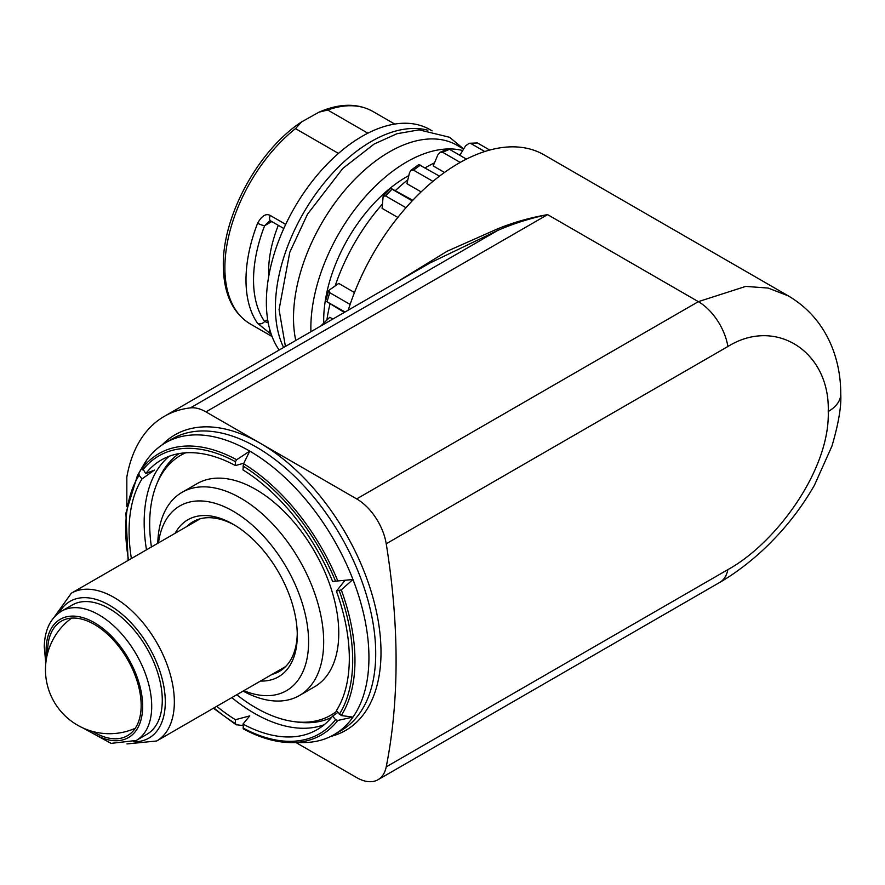 <?xml version="1.0" encoding="UTF-8"?>
<svg xmlns="http://www.w3.org/2000/svg" width="885" height="885" viewBox="0 0 885 885"><rect width="100%" height="100%" fill="white"/><g stroke="black" fill="none" stroke-linecap="round" stroke-linejoin="round"><path stroke-width="1.33" d="M162.276 700.201A74.661 43.111 60 0 1 146.81 734.373L136.257 740.468A74.661 43.111 -120 0 0 151.7 707.602A74.661 43.111 -120 0 0 151.711 706.296A74.661 43.111 -120 0 0 119.121 631.149A74.661 43.111 -120 0 0 61.585 611.148L72.15 605.052A74.661 43.111 -120 0 1 129.686 625.053A74.661 43.111 -120 0 1 162.276 700.201M92.892 731.53A66.132 38.177 -120 0 0 127.462 735.7A66.132 38.177 -120 0 0 141.157 705.422A66.132 38.177 -120 0 0 112.284 638.87A66.132 38.177 -120 0 0 61.33 621.148A66.132 38.177 -120 0 0 47.635 651.426A66.132 38.177 -120 0 0 47.657 653.174M285.7 224.381L270.301 215.486A5.332 3.075 -60 0 0 270.677 220.918L269.106 221.294L264.648 225.675A117.329 67.736 120 0 0 253.541 278.819A117.329 67.736 120 0 0 264.648 321.476A5.332 4.204 144.9 0 1 257.612 323.357L271.308 334.43M484.759 151.523L471.019 143.602L469.161 143.281L465.51 145.948L459.802 155.284M460.211 162.42L442.655 152.286L440.177 152.231L437.821 154.897L433.196 165.938L444.48 172.453M432.942 181.359L413.527 170.141L410.905 170.318L409.49 172.73L406.912 183.693L421.127 191.89M405.972 207.709L385.628 195.961L383.161 196.16L382.088 208.362L397.83 217.445M350.128 304.451L329.784 292.703L328.722 290.468L325.625 300.867M278.31 225.332A96 55.423 120 0 0 268.62 271.286A96 55.423 120 0 0 268.763 276.197M331.001 718.045A153.592 88.677 60 0 1 328.025 718.974M324.242 724.693A155.727 89.905 -120 0 1 254.283 713.266A155.727 89.905 60 0 1 231.815 697.612M146.49 549.817A155.727 89.905 60 0 1 144.166 522.537A155.727 89.905 60 0 1 169.245 456.229M296.021 742.581L356.677 777.605A42.668 24.636 -120 0 0 378.006 779.718A42.668 24.636 -120 0 0 386.225 766.864A676.24 390.429 60 0 0 386.225 543.766A42.668 24.636 -120 0 0 356.677 498.908L698.342 301.652L745.756 286.397L768.169 288.067L788.314 295.878L544.01 154.831A170.661 98.534 120 0 0 348.27 310.159M395.761 282.735L447.113 251.24L496.762 229.215C512.481 222.655 529.429 217.798 547.594 214.624L205.939 411.879A42.668 24.636 -120 0 0 190.397 407.885A191.99 110.846 -120 0 0 164.322 416.348A191.99 110.846 -120 0 0 126.832 477.048L126.832 506.441M430.176 262.889L497.658 230.487C513.123 223.695 529.772 218.407 547.594 214.624L698.342 301.652A42.668 24.636 60 0 1 727.89 346.511C775.736 316.73 830.086 351.677 828.249 411.492C830.086 470.035 775.736 543.445 727.89 569.608L386.225 766.864M205.939 411.879L356.677 498.908M162.276 444.779A170.661 98.534 60 0 1 260.323 443.285A170.661 98.534 60 0 1 375.207 606.28A170.661 98.534 60 0 1 330.68 736.453M334.032 734.672A168.526 97.295 -120 0 0 352.971 717.104A168.526 97.295 -120 0 0 352.971 579.498L341.256 589.864L336.4 591.169A155.727 89.905 -120 0 1 336.4 710.699L341.256 715.545L352.971 717.104L337.805 720.445A162.442 93.788 -120 0 1 291.619 742.592L303.212 742.57A168.526 97.295 -120 0 0 334.032 734.672L340.813 730.756A168.526 97.295 -120 0 0 366.644 595.705A168.526 97.295 -120 0 0 256.55 447.202A168.526 97.295 60 0 0 172.287 438.849L165.506 442.777A168.526 97.295 60 0 1 249.769 451.118L243.552 463.718L242.977 469.913A155.727 89.905 -120 0 1 332.627 581.445L352.971 579.498A168.526 97.295 -120 0 0 249.769 451.118L236.649 459.735A162.442 93.788 -120 0 0 142.397 468.154L145.782 473.575A155.727 89.905 60 0 1 161.347 459.957A155.727 89.905 60 0 1 235.432 465.565L243.795 463.209M131.4 558.524A155.727 89.905 60 0 1 142.009 478.94L139.089 475.3L138.945 473.066A162.442 93.788 60 0 0 137.44 475.544L143.259 465.51A168.526 97.295 60 0 1 146.567 460.333A168.526 97.295 60 0 1 165.506 442.777M138.945 473.066L146.567 460.333L142.397 468.154M242.977 725.589L236.007 724.671L213.451 708.221M235.432 465.565L235.432 461.671L236.649 459.735M236.649 724.881L235.432 723.609L235.432 719.715A155.727 89.905 60 0 1 216.736 706.318M337.805 720.445L335.548 719.693L332.627 716.065A155.727 89.905 -120 0 1 317.073 729.683A155.727 89.905 -120 0 1 242.977 724.074L249.769 715.876L235.432 719.715M242.977 724.074L243.552 728.864M142.009 478.94L154.399 470.09L145.782 473.575M345.128 580.206L336.4 591.169M337.827 712.469L332.627 716.065M178.383 453.706A153.592 88.677 -120 0 0 176.093 455.819M367.861 133.192L327.716 110.005A122.661 70.822 -60 0 1 372.939 111.488L394.732 124.077M270.301 215.486C266.053 213.174 261.816 215.741 257.612 223.208A122.661 70.822 120 0 0 245.997 278.764A122.661 70.822 120 0 0 245.997 279.992A122.661 70.822 120 0 0 257.612 323.357M272.071 336.532L250.278 323.954A122.661 70.822 -60 0 1 224.89 269.527A122.661 70.822 -60 0 1 224.879 267.801A122.661 70.822 -60 0 1 295.502 128.613L338.457 153.404M295.502 128.613L301.697 121.842L319.009 112.163L327.716 110.005M279.162 350.051A135.46 78.212 -60 0 1 266.363 302.194A135.46 78.212 120 0 1 325.492 165.871A135.46 78.212 120 0 1 429.878 129.586L432.09 130.858M427.864 130.228A135.46 78.212 120 0 0 327.915 178.449A135.46 78.212 120 0 0 275.412 307.427A135.46 78.212 -60 0 0 283.62 347.484M295.767 340.459A135.46 78.212 -60 0 1 293.51 317.87A135.46 78.212 120 0 1 352.639 181.547A135.46 78.212 120 0 1 457.025 145.262L463.607 149.056M462.7 150.538A135.46 78.212 120 0 0 448.496 148.934M447.898 148.945A135.46 78.212 120 0 0 310.856 327.892A135.46 78.212 -60 0 0 310.912 331.72M323.711 322.992A117.329 67.736 -60 0 1 323.678 320.492A117.329 67.736 120 0 1 408.826 175.562M460.355 154.366A142.927 82.515 120 0 0 458.707 154.654M434.491 162.84A142.927 82.515 120 0 0 425.143 167.862M407.819 179.81A142.927 82.515 120 0 0 395.451 190.541M382.243 204.258A142.927 82.515 120 0 0 335.271 285.612M329.994 303.909A142.927 82.515 120 0 0 326.886 320.005M320.691 326.078L329.784 317.261L332.871 319.042M345.073 311.996L326.399 301.453L344.342 312.427M328.722 290.468L338.745 283.443L354.476 292.526M391.524 188.66L412.753 200.298M329.784 292.703A157.862 91.144 -60 0 0 328.401 297.172A157.862 91.144 -60 0 0 327.129 301.63L326.399 301.453M412.222 200.851L392.044 189.202A157.862 91.144 -60 0 0 388.814 192.532A157.862 91.144 -60 0 0 385.628 195.961M410.905 170.318L418.771 164.566L439.491 176.148M440.177 152.231L447.854 148.968L449.536 149.355L466.428 159.112M469.161 143.281L477.435 142.961L489.715 150.063M271.784 221.56L264.648 225.675A5.332 1.128 -158.8 0 1 257.612 223.208M267.679 319.728L264.648 321.476L268.232 322.903M297.26 633.538A86.398 49.881 60 0 1 279.383 671.383A86.398 49.881 60 0 1 272.082 674.37M234.702 525.181A86.398 49.881 -120 0 0 192.985 521.741A86.398 49.881 -120 0 0 186.757 526.564M260.522 681.041A90.668 52.348 60 0 0 297.283 635.319A90.668 52.348 -120 0 0 233.175 524.274A90.668 52.348 -120 0 0 175.186 533.246M158.504 542.881A106.665 61.585 -120 0 1 238.519 514.517A106.665 61.585 -120 0 1 308.599 641.846A106.665 61.585 60 0 1 243.84 690.676M182.044 492.337L197.134 483.63A117.329 67.736 -120 0 1 287.548 515.059A117.329 67.736 -120 0 1 338.767 633.14A117.329 67.736 60 0 1 314.463 686.848L299.373 695.555A117.329 67.736 60 0 0 323.678 641.846A117.329 67.736 -120 0 0 272.458 523.765A117.329 67.736 -120 0 0 182.044 492.337A117.329 67.736 -120 0 0 157.784 543.29M299.373 695.555A117.329 67.736 60 0 1 243.109 691.096M336.776 711.175A150.063 86.641 60 0 1 293.665 721.563A150.063 86.641 60 0 1 236.737 694.769M151.412 546.974A150.063 86.641 60 0 1 149.687 523.975A150.063 86.641 -120 0 1 156.667 484.283L158.061 480.887A152.53 88.057 -120 0 1 179.113 453.574M185.662 452.799A150.063 86.641 -120 0 0 156.667 484.283M331.477 717.481A152.53 88.057 60 0 1 297.294 722.06L293.665 721.563M88.057 730.025A68.267 39.416 -120 0 0 142.651 707.491A68.267 39.416 -120 0 0 142.662 706.296A68.267 39.416 -120 0 0 94.916 622.985A68.267 39.416 -120 0 0 46.131 649.358A68.267 39.416 -120 0 0 46.12 650.552A68.267 39.416 -120 0 0 46.54 658.108M285.623 666.549L156.667 740.999A85.325 49.261 -120 0 0 174.334 703.243A85.325 49.261 -120 0 0 174.345 701.938A85.325 49.261 -120 0 0 137.098 616.06A85.325 49.261 -120 0 0 71.342 593.204L200.287 518.754M133.746 741.763A78.931 45.566 -120 0 0 165.285 703.144A78.931 45.566 -120 0 0 165.296 701.938A78.931 45.566 -120 0 0 121.931 614.079A78.931 45.566 -120 0 0 59.218 612.674M471.019 143.602A157.862 91.144 -60 0 1 474.249 143.215A157.862 91.144 -60 0 1 477.435 142.961M442.655 152.286A157.862 91.144 -60 0 1 446.106 150.749A157.862 91.144 -60 0 1 449.536 149.355M413.527 170.141A157.862 91.144 -60 0 1 416.968 167.575A157.862 91.144 -60 0 1 420.408 165.13M496.762 229.215A5.332 0.631 66.8 0 0 497.658 230.487L190.397 407.885M386.225 543.766L727.89 346.511M788.314 295.878C808.691 307.969 823.36 325.271 832.32 347.805C837.973 362.341 840.772 377.773 840.75 394.079L840.75 394.079A42.668 24.636 180 0 1 828.249 411.492M840.75 394.079C841.491 406.171 838.56 423.484 831.977 446.018L814.432 485.245C802.518 506.032 788.148 524.894 771.333 541.852C760.215 553.424 740.137 570.736 719.671 582.452L719.671 582.452A42.668 24.636 -120 0 0 727.89 569.608M337.805 580.969A162.442 93.788 -120 0 0 243.552 463.718M341.256 715.545A162.442 93.788 -120 0 0 341.256 589.864M139.089 475.3A160.495 92.66 -120 0 0 128.579 560.161M235.432 461.671A160.495 92.66 -120 0 0 142.861 469.935M335.548 581.179A160.495 92.66 -120 0 0 242.977 466.019M339.32 714.328A160.495 92.66 -120 0 0 339.32 590.903M213.905 707.956A160.495 92.66 -120 0 0 235.432 723.609M242.977 727.968A160.495 92.66 -120 0 0 335.548 719.693M269.87 329.828A5.332 3.075 120 0 0 270.301 333.844M61.585 611.148C50.545 617.929 44.759 629.755 44.261 646.625L45.788 663.418M126.964 743.92L156.667 740.999M83.079 728.012L111.079 743.378L136.257 740.468M53.963 617.476L71.342 593.204M71.619 618.117A63.997 63.997 0 0 0 135.239 728.3M250.278 323.954C232.998 313.301 224.005 294.44 223.33 267.358L223.319 265.622C222.4 216.006 258.442 149.952 301.697 121.842M164.322 416.348L430.165 262.867M378.006 779.718L719.671 582.452M137.44 475.544L125.902 513.145L128.115 560.426M291.619 742.592C276.352 742.57 260.245 737.99 243.275 728.864M319.009 112.163C339.563 103.235 357.54 103.003 372.939 111.488M390.628 188.284L383.161 196.16M270.677 220.918L283.797 228.496M463.663 148.968L449.58 137.263L419.103 129.852L396.9 133.746L374.189 144.023L342.772 168.46L307.515 214.181L289.771 252.269L279.074 309.595L285.412 346.444"/></g></svg>
